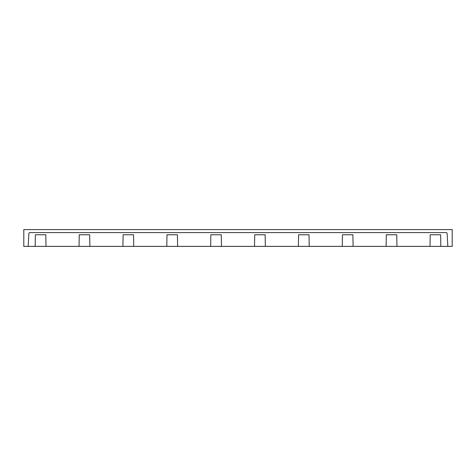 <?xml version="1.0" encoding="UTF-8"?>
<svg xmlns="http://www.w3.org/2000/svg" width="476" height="476" viewBox="0 0 476 476"><rect width="100%" height="100%" fill="white"/><g stroke="black" fill="none" stroke-linecap="round" stroke-linejoin="round"><path stroke-width="0.71" d="M35.176 246.395L35.379 234.751L45.803 234.751L46.005 246.395L429.995 246.395L430.197 234.751L440.621 234.751L440.824 246.395L447.827 246.395L447.154 233.609A1.083 1.083 0 0 0 446.072 232.585L29.928 232.585A1.083 1.083 0 0 0 28.846 233.609L28.173 246.395L46.005 246.395M298.387 246.395L298.589 234.751L309.013 234.751L309.221 246.395M353.091 246.395L352.883 234.751L342.458 234.751L342.256 246.395M396.96 246.395L396.752 234.751L386.328 234.751L386.125 246.395M89.875 246.395L89.672 234.751L79.248 234.751L79.04 246.395M133.744 246.395L133.542 234.751L123.117 234.751L122.909 246.395M177.613 246.395L177.411 234.751L166.987 234.751L166.779 246.395M221.483 246.395L221.28 234.751L210.85 234.751L210.648 246.395M265.352 246.395L265.15 234.751L254.72 234.751L254.517 246.395M440.824 246.395L429.995 246.395M447.827 246.395L452.2 246.395L452.2 229.605L23.8 229.605L23.8 246.395L28.173 246.395"/></g></svg>
